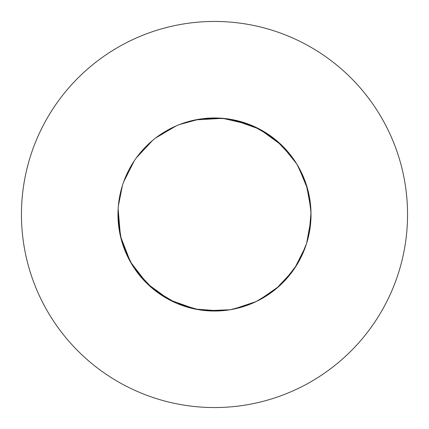 <?xml version="1.0" encoding="UTF-8"?>
<svg xmlns="http://www.w3.org/2000/svg" width="429" height="429" viewBox="0 0 429 429"><rect width="100%" height="100%" fill="white"/><g stroke="black" fill="none" stroke-linecap="round" stroke-linejoin="round"><path stroke-width="0.64" d="M219.787 310.88L226.34 310.296L219.787 310.88L195.292 309.094L169.417 299.85L147.201 283.692L130.432 261.931L120.474 236.325L117.975 214.5A96.525 96.525 0 0 0 214.5 311.025A96.525 96.525 0 0 0 311.025 214.5A96.525 96.525 0 0 0 214.5 117.975A96.525 96.525 0 0 0 117.975 214.5L118.35 222.983L117.975 214.516M407.55 214.5A193.05 193.05 0 0 0 214.5 21.45A193.05 193.05 0 0 0 21.45 214.5A193.05 193.05 0 0 0 214.5 407.55A193.05 193.05 0 0 0 407.55 214.5M226.405 118.71L233.708 119.906L259.583 129.15L281.799 145.308L290.878 155.48M117.996 216.414L118.136 220.05L121.38 239.918L118.356 223.059L121.064 238.717M121.396 239.972L122.404 243.409M124.662 249.796L132.314 265.122L123.6 246.975L122.442 243.527L124.635 249.732M132.347 265.17L134.32 268.238M134.347 268.286L138.197 273.622L134.347 268.286L136.433 271.267L152.638 288.599L149.946 286.266L153.657 289.436M153.743 289.505L155.486 290.883M155.588 290.964L176.019 303.024L172.78 301.544L176.035 303.03L155.588 290.964L152.745 288.685L155.588 290.964L176.019 303.024M176.088 303.051L195.292 309.094L177.236 303.539M182.346 305.512L198.938 309.765L179.397 304.413M179.515 304.461L182.277 305.486M199.013 309.776L219.712 310.886L199.013 309.776L202.536 310.28L198.992 309.77L202.536 310.28M202.66 310.296L206.279 310.676L226.41 310.285L206.279 310.676L202.66 310.296L206.279 310.676L229.987 309.776L226.464 310.28L230.008 309.77M230.062 309.765L246.654 305.512L231.29 309.556M231.397 309.534L233.58 309.121M233.708 309.094L236.583 308.467M236.652 308.451L252.912 303.051M252.965 303.03L256.22 301.544M256.269 301.517L273.412 290.964L256.269 301.517M256.333 301.49L262.162 298.439M262.226 298.402L276.303 288.642L259.465 299.914M279.054 286.261L276.346 288.61L292.567 271.267L276.362 288.599L279.054 286.261L259.583 299.85M279.145 286.181L283.88 281.612M283.928 281.558L293.988 269.256L283.928 281.558L296.654 265.17L294.723 268.184L296.654 265.17M296.686 265.122L299.973 259.347M300.01 259.282L306.579 243.458M306.596 243.409L307.604 239.972M307.636 239.854L309.148 233.446L307.636 239.854L308.526 236.325L311.009 216.345L311.009 212.709M306.199 184.352L310.644 205.941L306.601 185.612L310.864 208.95L311.004 212.586L310.65 206.017L311.009 216.291L311.009 212.645L308.526 192.675M306.161 184.25L297.329 164.94M305.4 182.025L304.365 179.268L305.4 182.025M304.338 179.204L296.686 163.878L304.338 179.204M281.799 145.308L296.648 163.814L294.718 160.816M294.691 160.773L296.654 163.83L294.68 160.762M279.054 142.734L276.292 140.347L292.567 157.733L294.653 160.714L290.803 155.378M290.755 155.319L276.362 140.401M276.303 140.358L275.343 139.564M275.257 139.495L273.514 138.117M273.412 138.036L271.053 136.277M270.994 136.234L252.981 125.976M252.912 125.949L251.764 125.461M251.662 125.418L235.95 120.388M230.073 119.241L249.485 124.539L222.721 118.324L195.292 119.906L198.992 119.23M311.025 214.5L310.65 222.983M310.644 223.059L306.601 243.388L310.864 220.05L311.004 216.414M306.161 244.75L305.443 246.852L306.161 244.75M305.4 246.975L294.728 268.168L305.4 246.975M293.924 269.348L292.642 271.166L293.924 269.348M275.257 289.505L273.514 290.883L275.257 289.505M252.847 303.078L246.723 305.486L252.847 303.078M198.938 309.765L177.338 303.582M197.603 309.534L195.42 309.121L197.603 309.534M172.667 301.49L169.417 299.85L149.962 286.277L169.417 299.85L172.667 301.49M149.909 286.229L138.245 273.681L149.909 286.229M148.906 285.312L147.292 283.784L148.906 285.312M145.072 281.558L134.309 268.227L147.201 283.692L145.12 281.612M132.314 265.122L123.6 246.975L122.442 243.527M132.282 265.063L130.432 261.931L121.402 239.988L130.432 261.931L132.282 265.063M121.032 238.61L120.506 236.449M120.474 236.325L118.136 208.95L118.35 206.017M118.356 205.941L122.399 185.612M122.421 185.542L122.801 184.352M122.839 184.25L123.557 182.148M123.6 182.025L134.272 160.832M134.309 160.773L135.012 159.744M135.076 159.652L136.358 157.834M136.433 157.733L152.638 140.401M152.697 140.358L153.657 139.564M153.743 139.495L155.486 138.117M155.588 138.036L176.019 125.976M176.088 125.949L177.236 125.461M177.338 125.418L179.397 124.587M179.515 124.539L198.938 119.235M202.66 118.704L209.213 118.12M209.288 118.114L226.41 118.715M226.464 118.72L230.008 119.23L226.464 118.72M230.126 119.246L233.708 119.906L256.204 127.451M256.269 127.483L257.389 128.024M257.486 128.078L259.465 129.086M259.583 129.15L279.038 142.723M294.653 160.714L292.567 157.733L280.014 143.613M280.094 143.688L281.708 145.216M297.388 165.036L298.504 166.956M298.568 167.069L307.598 189.012M307.62 189.082L307.936 190.283M307.968 190.39L308.494 192.551M121.38 239.918L120.474 236.325L117.991 216.355M230.126 309.754L233.708 309.094L256.204 301.549L233.708 309.094L230.126 309.754M311.009 216.345L309.159 233.376L311.009 212.645M195.42 119.879L222.721 118.324L226.34 118.704L222.721 118.324L202.59 118.715"/></g></svg>
